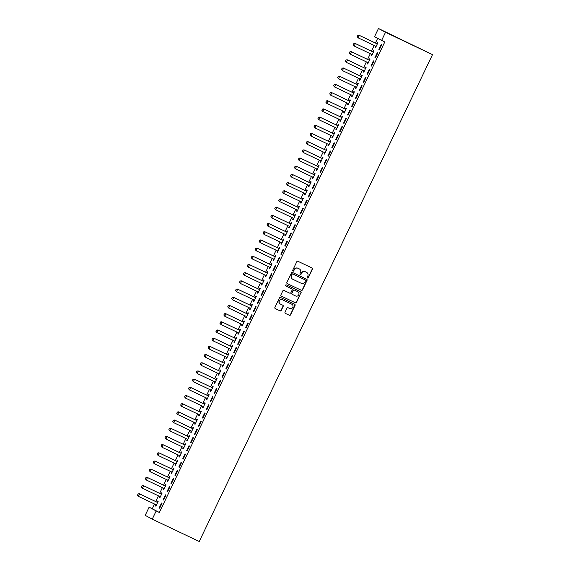 <?xml version="1.0" encoding="UTF-8"?>
<svg xmlns="http://www.w3.org/2000/svg" width="570" height="570" viewBox="0 0 570 570"><rect width="100%" height="100%" fill="white"/><g stroke="black" fill="none" stroke-linecap="round" stroke-linejoin="round"><path stroke-width="0.85" d="M307.515 278.01A0.627 0.606 118.2 0 0 308.334 277.711L312.424 269.168A0.891 0.862 118.2 0 0 312.032 267.993L297.96 261.302A0.891 0.862 118.2 0 0 296.792 261.73L292.702 270.273A0.627 0.606 118.2 0 0 292.98 271.092A0.627 0.606 118.2 0 0 293.792 270.793L294.327 269.688A2.85 2.772 118.2 0 1 298.06 268.306L299.229 268.862A2.85 2.772 118.2 0 1 300.497 272.624L299.97 273.728A0.627 0.606 118.2 0 0 300.248 274.555A0.627 0.606 118.2 0 0 301.067 274.248L301.594 273.144A2.85 2.772 118.2 0 1 305.328 271.762L306.503 272.317A2.85 2.772 118.2 0 0 306.311 272.218L306.503 272.317A2.85 2.772 118.2 0 1 307.772 276.079L307.237 277.184A0.627 0.606 118.2 0 0 307.515 278.01M307.401 277.939A0.627 0.606 118.2 0 0 308.142 277.604L312.232 269.068A0.891 0.862 118.2 0 0 311.954 267.957M292.866 271.021A0.627 0.606 118.2 0 0 293.607 270.686L294.327 269.688M300.134 274.476A0.627 0.606 118.2 0 0 300.875 274.149L301.594 273.144M285.021 312.239A0.891 0.862 118.2 0 0 285.42 313.415L289.368 315.288A0.891 0.862 118.2 0 0 290.536 314.861L295.075 305.377A0.891 0.862 118.2 0 0 294.683 304.202L280.611 297.504A0.891 0.862 118.2 0 0 279.442 297.939L274.904 307.422A0.891 0.862 118.2 0 0 275.296 308.598L280.07 310.864A0.891 0.862 118.2 0 0 281.231 310.436L283.176 306.375A0.891 0.862 118.2 0 0 282.784 305.199L280.419 304.074A2.387 2.316 118.2 0 1 279.378 300.882A2.387 2.316 118.2 0 1 282.478 299.777L291.74 304.18A2.387 2.316 118.2 0 0 291.548 304.081L291.74 304.18A2.387 2.316 118.2 0 1 292.773 307.38A2.387 2.316 118.2 0 1 289.681 308.484L288.135 307.75A0.891 0.862 118.2 0 0 286.966 308.178L285.021 312.239M159.365 512.473L384.779 41.995L374.533 36.687L378.459 28.5L432.502 54.642L199.236 541.5L152.254 519.149L156.18 510.962L159.365 512.473L149.119 507.172L156.18 510.962M381.594 40.477L385.52 32.291L432.502 54.642M301.345 290.294A0.891 0.862 118.2 0 0 302.513 289.866L307.052 280.383A0.891 0.862 118.2 0 0 306.66 279.207L292.588 272.51A0.891 0.862 118.2 0 0 291.42 272.945L286.874 282.428A0.891 0.862 118.2 0 0 287.273 283.603L301.152 290.194A0.891 0.862 118.2 0 0 302.321 289.76L306.86 280.276A0.891 0.862 118.2 0 0 306.582 279.172M281.174 296.037L295.167 302.691A0.891 0.862 118.2 0 0 296.329 302.257L300.875 292.773L296.521 302.364A0.891 0.862 118.2 0 1 295.353 302.791L281.288 296.101A0.891 0.862 118.2 0 1 280.889 294.925L282.834 290.864A0.891 0.862 118.2 0 1 284.002 290.436L289.71 293.151A0.891 0.862 118.2 0 0 290.871 292.716L292.161 290.023A0.891 0.862 118.2 0 0 291.769 288.847L285.827 286.026A0.627 0.606 118.2 0 1 285.798 286.012L285.827 286.026M301.067 292.88A0.891 0.862 118.2 0 0 300.668 291.705L286.368 284.9A0.627 0.606 118.2 0 0 285.556 285.185A0.627 0.606 118.2 0 0 285.798 286.012M163.113 499.769L163.59 500.025L165.941 495.109L165.464 494.853L163.113 499.769L163.604 500.004M159.849 496.57L159.294 497.717L159.785 497.952L162.129 493.064L161.652 492.808L161.096 493.969M159.771 497.973L159.294 497.717M170.957 483.396L171.435 483.652L173.793 478.736L173.316 478.479L170.957 483.396L171.449 483.624M167.694 480.189L167.145 481.344L167.623 481.6L169.974 476.684L169.497 476.434L168.941 477.589M178.802 467.015L179.279 467.272L181.638 462.363L181.16 462.106L178.802 467.015L179.293 467.25M175.539 463.816L174.99 464.97L175.467 465.227L177.819 460.311L177.341 460.054L176.786 461.216M186.654 450.642L187.131 450.899L189.482 445.982L189.005 445.726L186.654 450.642L187.138 450.87M183.383 447.443L182.835 448.59L183.326 448.825L185.663 443.937L185.186 443.681L184.63 444.835M183.312 448.847L182.835 448.59M194.498 434.262L194.976 434.518L197.327 429.609L196.849 429.353L194.498 434.262L194.983 434.497M191.235 431.062L190.679 432.217L191.157 432.473L193.515 427.557L193.038 427.301L192.482 428.462M202.343 417.888L202.82 418.145L205.171 413.229L204.694 412.972L202.343 417.888L202.835 418.124M199.08 414.689L198.524 415.844L199.001 416.093L201.36 411.184L200.882 410.927L200.327 412.089M210.188 401.515L210.665 401.772L213.023 396.855L212.546 396.599L210.188 401.515L210.679 401.743M206.924 398.309L206.376 399.463L206.853 399.72L209.204 394.81L208.727 394.554L208.171 395.708M218.039 385.135L218.51 385.391L220.868 380.482L220.391 380.226L218.039 385.135L218.524 385.37M214.769 381.936L214.22 383.09L214.698 383.346L217.049 378.43L216.571 378.174L216.016 379.335M226.361 369.018L228.713 364.102L228.235 363.845L225.884 368.761L226.368 368.99L225.884 368.761M222.621 365.562L222.065 366.709L222.542 366.966L224.893 362.057L224.416 361.8L223.86 362.955M233.729 352.381L234.206 352.638L236.557 347.729L236.08 347.472L233.729 352.381L234.213 352.616M230.465 349.182L229.91 350.336L230.401 350.571L232.745 345.677L232.268 345.42L231.712 346.581M230.387 350.593L229.91 350.336M241.573 336.008L242.051 336.264L244.402 331.348L243.924 331.099L241.573 336.008L242.065 336.243M238.31 332.809L237.754 333.963L238.232 334.219L240.59 329.303L240.113 329.047L239.557 330.208M249.895 319.891L252.254 314.975L251.776 314.718L249.418 319.635L249.909 319.863L249.418 319.635M246.155 316.428L245.606 317.583L246.083 317.839L248.435 312.93L247.957 312.673L247.401 313.828M257.269 303.254L257.74 303.511L260.098 298.602L259.621 298.345L257.269 303.254L257.754 303.489M253.999 300.055L253.451 301.209L253.928 301.466L256.279 296.55L255.802 296.293L255.246 297.454M265.114 286.881L265.591 287.137L267.943 282.221L267.465 281.965L265.114 286.881L265.599 287.116M261.851 283.682L261.295 284.829L261.787 285.064L264.124 280.176L263.646 279.92L263.091 281.081M261.772 285.086L261.295 284.829M272.959 270.508L273.436 270.757L275.787 265.848L275.31 265.591L272.959 270.508L273.443 270.736M269.695 267.302L269.14 268.456L269.617 268.712L271.976 263.796L271.498 263.54L270.942 264.701M280.803 254.127L281.281 254.384L283.632 249.475L283.162 249.218L280.803 254.127L281.295 254.363M277.54 250.928L276.984 252.083L277.462 252.339L279.82 247.423L279.343 247.166L278.787 248.328M288.648 237.754L289.125 238.011L291.484 233.094L291.006 232.838L288.648 237.754L289.14 237.982M285.385 234.555L284.836 235.702L285.321 235.937L287.665 231.049L287.187 230.793L286.632 231.947M285.314 235.959L284.836 235.702M296.977 221.63L299.328 216.721L298.851 216.465L296.5 221.374L296.984 221.609L296.5 221.374M293.229 218.175L292.681 219.329L293.158 219.585L295.509 214.669L295.032 214.413L294.476 215.574M304.344 205.001L304.822 205.257L307.173 200.341L306.696 200.084L304.344 205.001L304.829 205.236M301.081 201.801L300.525 202.948L301.003 203.205L303.354 198.296L302.877 198.039L302.328 199.201M312.189 188.627L312.666 188.884L315.018 183.968L314.54 183.711L312.189 188.627L312.681 188.855M308.926 185.421L308.37 186.575L308.847 186.832L311.206 181.916L310.728 181.666L310.173 182.82M320.511 172.503L322.862 167.594L322.392 167.338L320.034 172.247L320.525 172.482L320.034 172.247M316.77 169.048L316.215 170.202L316.692 170.459L319.05 165.542L318.573 165.286L318.017 166.447M327.878 155.874L328.356 156.13L330.714 151.214L330.237 150.957L327.878 155.874L328.37 156.102M324.615 152.674L324.066 153.822L324.544 154.078L326.895 149.169L326.418 148.912L325.862 150.067M335.73 139.493L336.207 139.75L338.559 134.841L338.081 134.584L335.73 139.493L336.214 139.728M332.46 136.294L331.911 137.448L332.395 137.684L334.74 132.789L334.262 132.532L333.707 133.694M332.388 137.705L331.911 137.448M344.052 123.377L346.403 118.46L345.926 118.204L343.575 123.12L344.059 123.355L343.575 123.12M340.311 119.921L339.756 121.075L340.233 121.325L342.584 116.415L342.107 116.159L341.558 117.32M351.419 106.747L351.897 107.003L354.248 102.087L353.77 101.831L351.419 106.747L351.911 106.975M348.156 103.54L347.6 104.695L348.078 104.951L350.436 100.042L349.959 99.786L349.403 100.94M359.264 90.366L359.741 90.623L362.093 85.714L361.622 85.457L359.264 90.366L359.756 90.602M356.001 87.167L355.445 88.322L355.937 88.55L358.281 83.662L357.803 83.405L357.248 84.567M355.922 88.578L355.445 88.322M367.108 73.993L367.586 74.25L369.944 69.333L369.467 69.077L367.108 73.993L367.6 74.221M363.845 70.794L363.297 71.941L363.774 72.198L366.125 67.288L365.648 67.032L365.092 68.186M375.438 57.869L377.789 52.96L377.311 52.704L374.96 57.613L375.445 57.848L374.96 57.613M371.69 54.414L371.141 55.568L371.619 55.824L373.97 50.908L373.493 50.652L372.937 51.813M377.646 38.361L375.409 43.028M374.226 45.5L371.49 51.215M370.301 53.687L367.565 59.401M366.382 61.874L363.639 67.588M362.456 70.06L359.72 75.774M358.537 78.247L355.794 83.961M354.611 86.441L351.875 92.155M350.685 94.627L347.949 100.341M346.767 102.814L344.024 108.528M342.841 111L340.105 116.715M338.922 119.187L336.179 124.901M334.996 127.381L332.26 133.095M331.07 135.567L328.334 141.282M327.152 143.754L324.408 149.468M323.226 151.941L320.49 157.655M319.3 160.127L316.564 165.841M315.381 168.321L312.645 174.035M311.455 176.508L308.719 182.222M307.536 184.694L304.793 190.409M303.611 192.881L300.875 198.595M299.685 201.067L296.949 206.782M295.766 209.261L293.03 214.976M291.84 217.448L289.104 223.162M287.921 225.635L285.178 231.349M283.995 233.821L281.259 239.535M280.07 242.008L277.334 247.722M276.151 250.202L273.415 255.916M272.225 258.388L269.489 264.102M268.306 266.575L265.563 272.289M264.38 274.761L261.644 280.476M260.454 282.948L257.718 288.662M256.536 291.135L253.8 296.856M252.61 299.328L249.874 305.043M248.691 307.515L245.948 313.229M244.765 315.702L242.029 321.416M240.839 323.888L238.103 329.603M236.921 332.075L234.185 337.796M232.995 340.269L230.259 345.983M229.076 348.455L226.333 354.17M225.15 356.642L222.414 362.356M221.224 364.828L218.488 370.543M217.305 373.015L214.569 378.729M213.38 381.209L210.643 386.923M209.461 389.396L206.718 395.11M205.535 397.582L202.799 403.296M201.609 405.769L198.873 411.483M197.69 413.955L194.954 419.67M193.764 422.149L191.028 427.863M189.846 430.336L187.103 436.05M185.92 438.522L183.184 444.237M181.994 446.709L179.258 452.423M178.075 454.896L175.339 460.61M174.149 463.089L171.413 468.804M170.231 471.276L167.487 476.99M166.305 479.463L163.569 485.177M162.379 487.649L159.643 493.364M158.46 495.836L155.724 501.55M154.534 504.03L152.304 508.689M375.616 46.227L375.067 47.381L375.537 47.638L377.896 42.721L377.418 42.465L376.863 43.626M378.879 49.426L379.356 49.683L381.715 44.774L381.237 44.517L378.879 49.426L379.371 49.661M367.771 62.6L367.215 63.755L367.693 64.011L370.051 59.102L369.574 58.845L369.018 60M371.034 65.806L371.512 66.063L373.863 61.147L373.386 60.89L371.034 65.806L371.526 66.035M359.927 78.981L359.371 80.135L359.862 80.363L362.199 75.475L361.722 75.219L361.173 76.38M359.848 80.384L359.371 80.135M363.19 82.18L363.667 82.436L366.018 77.52L365.541 77.271L363.19 82.18L363.674 82.415M352.075 95.354L351.526 96.508L352.011 96.743L354.355 91.848L353.877 91.592L353.322 92.753M352.004 96.765L351.526 96.508M355.345 98.553L355.822 98.81L358.174 93.9L357.696 93.644L355.345 98.553L355.83 98.788M344.23 111.734L343.682 112.881L344.159 113.138L346.51 108.229L346.033 107.972L345.477 109.127M347.971 115.19L350.329 110.274L349.852 110.017L347.493 114.933L347.985 115.161L347.493 114.933M336.386 128.108L335.83 129.262L336.307 129.518L338.666 124.602L338.188 124.346L337.632 125.507M339.649 131.307L340.126 131.563L342.477 126.654L342.007 126.398L339.649 131.307L340.14 131.542M328.541 144.481L327.985 145.635L328.477 145.87L330.821 140.982L330.344 140.726L329.788 141.88M328.463 145.892L327.985 145.635M331.804 147.687L332.281 147.944L334.633 143.027L334.155 142.771L331.804 147.687L332.296 147.915M320.696 160.861L320.141 162.008L320.618 162.265L322.969 157.356L322.492 157.099L321.943 158.261M324.437 164.317L326.788 159.4L326.311 159.144L323.959 164.06L324.444 164.295L323.959 164.06M312.844 177.234L312.296 178.389L312.773 178.645L315.125 173.729L314.647 173.472L314.091 174.634M316.115 180.434L316.592 180.69L318.943 175.781L318.466 175.524L316.115 180.434L316.599 180.669M305 193.615L304.451 194.762L304.929 195.018L307.28 190.109L306.803 189.853L306.247 191.007M308.263 196.814L308.74 197.07L311.099 192.154L310.621 191.898L308.263 196.814L308.755 197.042M297.155 209.988L296.599 211.142L297.077 211.399L299.435 206.483L298.958 206.226L298.402 207.387M300.418 213.187L300.896 213.444L303.247 208.535L302.777 208.278L300.418 213.187L300.91 213.422M289.311 226.361L288.755 227.516L289.232 227.772L291.591 222.856L291.113 222.606L290.558 223.761M292.574 229.567L293.051 229.817L295.403 224.908L294.925 224.651L292.574 229.567L293.065 229.796M281.466 242.742L280.91 243.889L281.402 244.124L283.739 239.236L283.262 238.98L282.706 240.141M281.388 244.145L280.91 243.889M284.729 245.941L285.207 246.197L287.558 241.281L287.081 241.024L284.729 245.941L285.214 246.176M273.614 259.115L273.066 260.269L273.543 260.526L275.894 255.609L275.417 255.353L274.861 256.514M277.362 262.57L279.713 257.661L279.236 257.405L276.885 262.314L277.369 262.549L276.885 262.314M265.77 275.488L265.221 276.642L265.698 276.899L268.05 271.99L267.572 271.733L267.017 272.887M269.033 278.694L269.51 278.951L271.869 274.035L271.391 273.778L269.033 278.694L269.524 278.922M257.925 291.868L257.369 293.023L257.861 293.251L260.205 288.363L259.728 288.107L259.172 289.268M257.847 293.279L257.369 293.023M261.188 295.068L261.666 295.324L264.017 290.415L263.54 290.159L261.188 295.068L261.68 295.303M250.08 308.242L249.525 309.396L250.002 309.653L252.36 304.736L251.883 304.48L251.327 305.641M253.821 311.697L256.172 306.788L255.695 306.532L253.344 311.441L253.828 311.676L253.344 311.441M242.236 324.622L241.68 325.769L242.157 326.026L244.509 321.117L244.031 320.86L243.476 322.022M245.499 327.821L245.976 328.078L248.328 323.161L247.85 322.905L245.499 327.821L245.984 328.049M234.384 340.995L233.835 342.15L234.32 342.378L236.664 337.49L236.187 337.233L235.631 338.395M234.313 342.406L233.835 342.15M237.654 344.195L238.125 344.451L240.483 339.542L240.006 339.285L237.654 344.195L238.139 344.43M226.539 357.369L225.991 358.523L226.468 358.779L228.819 353.87L228.342 353.614L227.786 354.768M229.803 360.575L230.28 360.831L232.638 355.915L232.161 355.659L229.803 360.575L230.294 360.803M218.695 373.749L218.139 374.903L218.616 375.153L220.975 370.243L220.497 369.987L219.942 371.148M222.435 377.205L224.787 372.288L224.309 372.039L221.958 376.948L222.45 377.183L221.958 376.948M210.85 390.122L210.294 391.276L210.772 391.533L213.13 386.617L212.653 386.36L212.097 387.522M214.113 393.321L214.591 393.578L216.942 388.669L216.465 388.412L214.113 393.321L214.598 393.557M203.006 406.503L202.45 407.65L202.927 407.906L205.278 402.997L204.801 402.741L204.245 403.895M206.269 409.702L206.746 409.958L209.097 405.042L208.62 404.786L206.269 409.702L206.753 409.93M195.154 422.876L194.605 424.03L195.083 424.287L197.434 419.37L196.956 419.114L196.401 420.275M198.894 426.332L201.253 421.422L200.775 421.166L198.424 426.075L198.909 426.31L198.424 426.075M187.309 439.249L186.761 440.403L187.245 440.639L189.589 435.751L189.112 435.494L188.556 436.649M187.238 440.66L186.761 440.403M190.572 442.455L191.05 442.712L193.408 437.796L192.931 437.539L190.572 442.455L191.064 442.683M179.465 455.63L178.909 456.777L179.386 457.033L181.745 452.124L181.267 451.868L180.711 453.029M182.728 458.829L183.205 459.085L185.556 454.169L185.079 453.912L182.728 458.829L183.219 459.064M171.62 472.003L171.064 473.157L171.541 473.414L173.9 468.497L173.423 468.241L172.867 469.402M174.883 475.202L175.361 475.458L177.712 470.549L177.234 470.293L174.883 475.202L175.368 475.437M163.768 488.383L163.22 489.53L163.711 489.765L166.048 484.878L165.571 484.621L165.015 485.775M163.697 489.787L163.22 489.53M167.038 491.582L167.516 491.839L169.867 486.923L169.39 486.666L167.038 491.582L167.523 491.81M155.924 504.756L155.375 505.911L155.852 506.167L158.203 501.251L157.726 500.994L157.17 502.156M159.187 507.955L159.664 508.212L162.023 503.303L161.545 503.046L159.187 507.955L159.678 508.191M152.254 519.149L145.193 515.358L149.119 507.172M385.52 32.291L378.459 28.5M375.067 47.381L375.552 47.609M371.141 55.568L371.626 55.803M367.215 63.755L367.707 63.99M363.297 71.941L363.781 72.176M347.6 104.695L348.092 104.93M343.682 112.881L344.166 113.117M339.756 121.075L340.247 121.303M335.83 129.262L336.321 129.49M324.066 153.822L324.551 154.057M320.141 162.008L320.632 162.243M316.215 170.202L316.706 170.43M312.296 178.389L312.78 178.617M308.37 186.575L308.862 186.81M304.451 194.762L304.936 194.997M300.525 202.948L301.017 203.184M296.599 211.142L297.091 211.37M292.681 219.329L293.165 219.557M288.755 227.516L289.246 227.751M276.984 252.083L277.476 252.311M273.066 260.269L273.55 260.497M269.14 268.456L269.631 268.691M265.221 276.642L265.706 276.877M253.451 301.209L253.935 301.437M249.525 309.396L250.016 309.631M245.606 317.583L246.09 317.818M241.68 325.769L242.172 326.004M237.754 333.963L238.246 334.191M225.991 358.523L226.475 358.758M222.065 366.709L222.557 366.945M218.139 374.903L218.631 375.131M214.22 383.09L214.705 383.318M210.294 391.276L210.786 391.512M206.376 399.463L206.86 399.698M202.45 407.65L202.941 407.885M198.524 415.844L199.016 416.072M194.605 424.03L195.09 424.258M190.679 432.217L191.171 432.452M178.909 456.777L179.4 457.012M174.99 464.97L175.475 465.198M171.064 473.157L171.556 473.385M167.145 481.344L167.63 481.579M155.375 505.911L155.859 506.139M301.402 273.044A2.85 2.772 118.2 0 1 305.135 271.662L306.311 272.218M294.134 269.582A2.85 2.772 118.2 0 1 297.868 268.199L299.043 268.762M287.159 283.539L301.152 290.194M305.534 280.746A0.627 0.606 118.2 0 0 305.256 279.92L292.909 274.049A0.627 0.606 118.2 0 0 292.089 274.348L291.534 275.517A2.85 2.772 118.2 0 0 292.802 279.279L301.245 283.29A2.85 2.772 118.2 0 0 304.978 281.908L305.534 280.746M292.588 279.165A2.85 2.772 118.2 0 1 291.341 275.41L291.904 274.248A0.627 0.606 118.2 0 1 292.716 273.942L305.064 279.82M291.648 288.783A0.891 0.862 118.2 0 0 291.576 288.748L285.734 285.969M295.631 295.965A2.387 2.316 118.2 0 0 298.723 294.861A2.387 2.316 118.2 0 0 297.69 291.669A2.387 2.316 118.2 0 0 297.497 291.562L294.426 290.116A0.891 0.862 118.2 0 0 293.258 290.543L291.968 293.237A0.891 0.862 118.2 0 0 292.367 294.412L295.631 295.965M292.289 294.377L292.175 294.312A0.891 0.862 118.2 0 1 291.776 293.137L293.065 290.443A0.891 0.862 118.2 0 1 294.234 290.009L297.497 291.562M300.875 292.773A0.891 0.862 118.2 0 0 300.597 291.669M280.226 303.974A2.387 2.316 118.2 0 1 279.186 300.775A2.387 2.316 118.2 0 1 282.285 299.67L291.548 304.081M275.182 308.534L279.877 310.764A0.891 0.862 118.2 0 0 281.038 310.329L282.984 306.275A0.891 0.862 118.2 0 0 282.706 305.164M285.306 313.35L289.175 315.189A0.891 0.862 118.2 0 0 290.344 314.754L294.889 305.271A0.891 0.862 118.2 0 0 294.605 304.166M377.426 43.698L376.742 43.612A0.905 0.884 -61.8 0 1 376.485 43.534L358.965 35.197L359.307 35.383L358.131 37.841L375.651 46.177A0.905 0.884 -61.8 0 1 375.872 46.327L376.072 46.519M375.459 46.085A0.905 0.884 -61.8 0 1 375.53 46.142L376.029 46.619M357.248 36.658L358.131 37.841L357.19 36.63L357.832 35.425L357.19 36.63M377.361 43.833L377.084 43.797A0.905 0.884 -61.8 0 1 376.827 43.719L359.307 35.383L357.832 35.425M357.775 35.397L358.965 35.197M373.507 51.884L372.816 51.799A0.905 0.884 -61.8 0 1 372.559 51.72L355.039 43.384L355.381 43.569L354.205 46.027L371.726 54.364A0.905 0.884 -61.8 0 1 371.946 54.513L372.153 54.713M371.533 54.271A0.905 0.884 -61.8 0 1 371.604 54.328L372.103 54.806M353.322 44.845L354.205 46.027L353.265 44.816L353.856 43.584L353.265 44.816M373.443 52.02L373.165 51.984A0.905 0.884 -61.8 0 1 372.901 51.906L355.381 43.569L353.913 43.619M353.856 43.584L355.039 43.384M369.581 60.071L368.897 59.985A0.905 0.884 -61.8 0 1 368.633 59.907L351.12 51.578L351.462 51.763L350.286 54.214L367.8 62.55A0.905 0.884 -61.8 0 1 368.028 62.707L368.227 62.9M367.614 62.458A0.905 0.884 -61.8 0 1 367.678 62.522L368.184 62.992M349.396 53.031L350.286 54.214L349.339 53.003L349.987 51.806L349.339 53.003M369.517 60.206L369.239 60.171A0.905 0.884 -61.8 0 1 368.982 60.092L351.462 51.763L349.987 51.806M349.93 51.777L351.12 51.578M365.655 68.265L364.971 68.172A0.905 0.884 -61.8 0 1 364.714 68.101L347.194 59.764L347.536 59.95L346.361 62.401L363.881 70.737A0.905 0.884 -61.8 0 1 364.102 70.894L364.308 71.086M363.689 70.651A0.905 0.884 -61.8 0 1 363.76 70.709L364.259 71.186M345.477 61.218L346.361 62.401L345.42 61.189L346.061 59.993L345.42 61.189M365.598 68.393L365.313 68.357A0.905 0.884 -61.8 0 1 365.057 68.279L347.536 59.95L346.061 59.993M346.004 59.964L347.194 59.764M361.736 76.451L361.052 76.359A0.905 0.884 -61.8 0 1 360.789 76.287L343.268 67.951L343.617 68.136L342.435 70.594L359.955 78.924A0.905 0.884 -61.8 0 1 360.176 79.08L360.382 79.273M359.763 78.838A0.905 0.884 -61.8 0 1 359.834 78.895L360.333 79.373M341.551 69.412L342.435 70.594L341.494 69.376L342.142 68.179L341.494 69.376M361.672 76.58L361.394 76.544A0.905 0.884 -61.8 0 1 361.131 76.473L343.617 68.136L342.142 68.179M342.086 68.151L343.268 67.951M357.81 84.638L357.126 84.552A0.905 0.884 -61.8 0 1 356.87 84.474L339.349 76.138L339.692 76.323L338.516 78.781L356.036 87.117A0.905 0.884 -61.8 0 1 356.257 87.267L356.457 87.459M355.844 87.025A0.905 0.884 -61.8 0 1 355.915 87.082L356.414 87.559M337.632 77.598L338.516 78.781L337.575 77.563L338.217 76.366L337.575 77.563M357.746 84.773L357.468 84.738A0.905 0.884 -61.8 0 1 357.212 84.659L339.692 76.323L338.217 76.366M338.16 76.337L339.349 76.138M353.892 92.825L353.201 92.739A0.905 0.884 -61.8 0 1 352.944 92.661L335.424 84.324L335.766 84.51L334.59 86.968L352.11 95.304A0.905 0.884 -61.8 0 1 352.331 95.454L352.538 95.646M351.918 95.211A0.905 0.884 -61.8 0 1 351.989 95.268L352.488 95.746M333.707 85.785L334.59 86.968L333.649 85.757L334.241 84.524L333.649 85.757M353.828 92.96L353.55 92.924A0.905 0.884 -61.8 0 1 353.286 92.846L335.766 84.51L334.298 84.56M334.241 84.524L335.424 84.324M349.966 101.011L349.282 100.926A0.905 0.884 -61.8 0 1 349.018 100.847L331.505 92.518L331.847 92.703L330.671 95.154L348.185 103.491A0.905 0.884 -61.8 0 1 348.413 103.647L348.612 103.84M347.999 103.398A0.905 0.884 -61.8 0 1 348.063 103.462L348.569 103.932M329.781 93.972L330.671 95.154L329.724 93.943L330.315 92.711L329.724 93.943M349.902 101.147L349.624 101.111A0.905 0.884 -61.8 0 1 349.367 101.033L331.847 92.703L330.372 92.746M330.315 92.711L331.505 92.518M346.04 109.205L345.356 109.112A0.905 0.884 -61.8 0 1 345.099 109.041L327.579 100.705L327.921 100.89L326.745 103.341L344.266 111.677A0.905 0.884 -61.8 0 1 344.487 111.834L344.693 112.026M344.073 111.592A0.905 0.884 -61.8 0 1 344.145 111.649L344.643 112.126M325.862 102.158L326.745 103.341L325.805 102.13L326.446 100.933L325.805 102.13M345.983 109.333L345.698 109.298A0.905 0.884 -61.8 0 1 345.441 109.219L327.921 100.89L326.446 100.933M326.389 100.904L327.579 100.705M342.121 117.391L341.437 117.299A0.905 0.884 -61.8 0 1 341.173 117.228L323.653 108.891L324.002 109.077L322.82 111.535L340.34 119.864A0.905 0.884 -61.8 0 1 340.561 120.021L340.767 120.213M340.147 119.778A0.905 0.884 -61.8 0 1 340.219 119.835L340.718 120.313M321.936 110.352L322.82 111.535L321.879 110.316L322.527 109.119L321.879 110.316M342.057 117.52L341.779 117.484A0.905 0.884 -61.8 0 1 341.516 117.413L324.002 109.077L322.527 109.119M322.47 109.091L323.653 108.891M338.195 125.578L337.511 125.493A0.905 0.884 -61.8 0 1 337.255 125.414L319.734 117.078L320.076 117.263L318.901 119.721L336.421 128.058A0.905 0.884 -61.8 0 1 336.642 128.207L336.841 128.4M336.229 127.965A0.905 0.884 -61.8 0 1 336.3 128.022L336.799 128.499M318.017 118.539L318.901 119.721L317.96 118.503L318.602 117.306L317.96 118.503M338.131 125.713L337.853 125.678A0.905 0.884 -61.8 0 1 337.597 125.6L320.076 117.263L318.602 117.306M318.544 117.278L319.734 117.078M334.277 133.765L333.585 133.679A0.905 0.884 -61.8 0 1 333.329 133.601L315.809 125.265L316.151 125.45L314.975 127.908L332.495 136.244A0.905 0.884 -61.8 0 1 332.716 136.394L332.923 136.586M332.303 136.152A0.905 0.884 -61.8 0 1 332.374 136.209L332.873 136.686M314.091 126.725L314.975 127.908L314.034 126.697L314.626 125.464L314.034 126.697M334.212 133.9L333.935 133.864A0.905 0.884 -61.8 0 1 333.671 133.786L316.151 125.45L314.683 125.5M314.626 125.464L315.809 125.265M330.351 141.951L329.667 141.866A0.905 0.884 -61.8 0 1 329.403 141.787L311.89 133.458L312.232 133.637L311.056 136.095L328.569 144.431A0.905 0.884 -61.8 0 1 328.797 144.581L328.997 144.78M328.384 144.338A0.905 0.884 -61.8 0 1 328.448 144.402L328.954 144.873M310.166 134.912L311.056 136.095L310.108 134.883L310.7 133.651L310.108 134.883M330.286 142.087L330.009 142.051A0.905 0.884 -61.8 0 1 329.752 141.973L312.232 133.637L310.757 133.686M310.7 133.651L311.89 133.458M326.425 150.145L325.741 150.053A0.905 0.884 -61.8 0 1 325.484 149.981L307.964 141.645L308.306 141.83L307.13 144.281L324.651 152.618A0.905 0.884 -61.8 0 1 324.871 152.774L325.078 152.967M324.458 152.525A0.905 0.884 -61.8 0 1 324.53 152.589L325.028 153.066M306.247 143.099L307.13 144.281L306.19 143.07L306.831 141.873L306.19 143.07M326.368 150.273L326.083 150.238A0.905 0.884 -61.8 0 1 325.826 150.159L308.306 141.83L306.831 141.873M306.774 141.845L307.964 141.645M322.506 158.332L321.822 158.239A0.905 0.884 -61.8 0 1 321.558 158.168L304.038 149.832L304.387 150.017L303.204 152.475L320.725 160.804A0.905 0.884 -61.8 0 1 320.946 160.961L321.152 161.153M320.532 160.719A0.905 0.884 -61.8 0 1 320.604 160.776L321.102 161.253M302.321 151.292L303.204 152.475L302.264 151.257L302.912 150.06L302.264 151.257M322.442 158.46L322.164 158.424A0.905 0.884 -61.8 0 1 321.9 158.353L304.387 150.017L302.912 150.06M302.855 150.031L304.038 149.832M318.58 166.518L317.896 166.433A0.905 0.884 -61.8 0 1 317.64 166.355L300.119 158.018L300.461 158.203L299.286 160.662L316.806 168.998A0.905 0.884 -61.8 0 1 317.027 169.148L317.226 169.34M316.614 168.905A0.905 0.884 -61.8 0 1 316.685 168.962L317.184 169.44M298.402 159.479L299.286 160.662L298.345 159.443L298.986 158.246L298.345 159.443M318.516 166.654L318.238 166.618A0.905 0.884 -61.8 0 1 317.982 166.54L300.461 158.203L298.986 158.246M298.929 158.218L300.119 158.018M314.661 174.705L313.97 174.62A0.905 0.884 -61.8 0 1 313.714 174.541L296.193 166.205L296.535 166.39L295.36 168.848L312.88 177.185A0.905 0.884 -61.8 0 1 313.101 177.334L313.308 177.526M312.688 177.092A0.905 0.884 -61.8 0 1 312.759 177.149L313.258 177.626M294.476 167.666L295.36 168.848L294.419 167.637L295.011 166.404L294.419 167.637M314.597 174.84L314.319 174.805A0.905 0.884 -61.8 0 1 314.056 174.726L296.535 166.39L295.068 166.44M295.011 166.404L296.193 166.205M310.736 182.892L310.052 182.806A0.905 0.884 -61.8 0 1 309.788 182.728L292.267 174.399L292.617 174.577L291.441 177.035L308.954 185.371A0.905 0.884 -61.8 0 1 309.182 185.521L309.382 185.72M308.769 185.279A0.905 0.884 -61.8 0 1 308.833 185.343L309.339 185.813M290.55 175.852L291.441 177.035L290.493 175.824L291.085 174.591L290.493 175.824M310.671 183.027L310.394 182.991A0.905 0.884 -61.8 0 1 310.137 182.913L292.617 174.577L291.142 174.627M291.085 174.591L292.267 174.399M306.81 191.085L306.126 190.993A0.905 0.884 -61.8 0 1 305.869 190.921L288.349 182.585L288.691 182.77L287.515 185.221L305.036 193.558A0.905 0.884 -61.8 0 1 305.256 193.715L305.463 193.907M304.843 193.465A0.905 0.884 -61.8 0 1 304.914 193.529L305.413 194.007M286.632 184.039L287.515 185.221L286.575 184.01L287.216 182.813L286.575 184.01M306.753 191.214L306.468 191.178A0.905 0.884 -61.8 0 1 306.211 191.1L288.691 182.77L287.216 182.813M287.159 182.785L288.349 182.585M302.891 199.272L302.207 199.179A0.905 0.884 -61.8 0 1 301.943 199.108L284.423 190.772L284.772 190.957L283.589 193.415L301.11 201.744A0.905 0.884 -61.8 0 1 301.331 201.901L301.537 202.094M300.917 201.659A0.905 0.884 -61.8 0 1 300.988 201.716L301.487 202.193M282.706 192.233L283.589 193.415L282.649 192.197L283.297 191L282.649 192.197M302.827 199.4L302.549 199.365A0.905 0.884 -61.8 0 1 302.285 199.293L284.772 190.957L283.297 191M283.24 190.971L284.423 190.772M298.965 207.459L298.281 207.373A0.905 0.884 -61.8 0 1 298.017 207.295L280.504 198.959L280.846 199.144L279.671 201.602L297.191 209.938A0.905 0.884 -61.8 0 1 297.412 210.088L297.611 210.28M296.998 209.845A0.905 0.884 -61.8 0 1 297.07 209.903L297.568 210.38M278.787 200.419L279.671 201.602L278.73 200.384L279.371 199.186L278.73 200.384M298.901 207.594L298.623 207.551A0.905 0.884 -61.8 0 1 298.367 207.48L280.846 199.144L279.371 199.186M279.314 199.158L280.504 198.959M295.046 215.645L294.355 215.56A0.905 0.884 -61.8 0 1 294.099 215.481L276.578 207.145L276.92 207.33L275.745 209.788L293.265 218.125A0.905 0.884 -61.8 0 1 293.486 218.274L293.692 218.467M293.073 218.032A0.905 0.884 -61.8 0 1 293.144 218.089L293.643 218.566M274.861 208.606L275.745 209.788L274.804 208.577L275.395 207.345L274.804 208.577M294.982 215.781L294.704 215.745A0.905 0.884 -61.8 0 1 294.441 215.667L276.92 207.33L275.453 207.38M275.395 207.345L276.578 207.145M291.12 223.832L290.436 223.746A0.905 0.884 -61.8 0 1 290.173 223.668L272.652 215.339L273.002 215.517L271.826 217.975L289.339 226.311A0.905 0.884 -61.8 0 1 289.567 226.461L289.767 226.661M289.154 226.219A0.905 0.884 -61.8 0 1 289.218 226.283L289.724 226.753M270.935 216.792L271.826 217.975L270.878 216.764L271.47 215.531L270.878 216.764M291.056 223.967L290.778 223.932A0.905 0.884 -61.8 0 1 290.522 223.853L273.002 215.517L271.527 215.567M271.47 215.531L272.652 215.339M287.195 232.026L286.511 231.933A0.905 0.884 -61.8 0 1 286.254 231.855L268.734 223.526L269.076 223.711L267.9 226.162L285.42 234.498A0.905 0.884 -61.8 0 1 285.641 234.655L285.848 234.847M285.228 234.405A0.905 0.884 -61.8 0 1 285.299 234.469L285.798 234.947M267.017 224.979L267.9 226.162L266.959 224.951L267.544 223.725L266.959 224.951M287.137 232.154L286.853 232.118A0.905 0.884 -61.8 0 1 286.596 232.04L269.076 223.711L267.601 223.754M267.544 223.725L268.734 223.526M283.276 240.212L282.592 240.12A0.905 0.884 -61.8 0 1 282.328 240.048L264.808 231.712L265.15 231.897L263.974 234.356L281.495 242.685A0.905 0.884 -61.8 0 1 281.715 242.841L281.922 243.034M281.302 242.599A0.905 0.884 -61.8 0 1 281.373 242.656L281.872 243.134M263.091 233.166L263.974 234.356L263.034 233.137L263.682 231.94L263.034 233.137M283.212 240.34L282.934 240.305A0.905 0.884 -61.8 0 1 282.67 240.234L265.15 231.897L263.682 231.94M263.625 231.912L264.808 231.712M279.35 248.399L278.666 248.313A0.905 0.884 -61.8 0 1 278.402 248.235L260.889 239.899L261.231 240.084L260.055 242.542L277.576 250.878A0.905 0.884 -61.8 0 1 277.797 251.028L277.996 251.22M277.383 250.786A0.905 0.884 -61.8 0 1 277.455 250.843L277.953 251.32M259.172 241.359L260.055 242.542L259.115 241.324L259.756 240.127L259.115 241.324M279.286 248.527L279.008 248.492A0.905 0.884 -61.8 0 1 278.751 248.42L261.231 240.084L259.756 240.127M259.699 240.098L260.889 239.899M275.431 256.586L274.74 256.5A0.905 0.884 -61.8 0 1 274.483 256.422L256.963 248.085L257.305 248.271L256.13 250.729L273.65 259.065A0.905 0.884 -61.8 0 1 273.871 259.215L274.077 259.407M273.458 258.972A0.905 0.884 -61.8 0 1 273.529 259.029L274.028 259.507M255.246 249.546L256.13 250.729L255.189 249.518L255.837 248.313L255.189 249.518M275.367 256.721L275.089 256.685A0.905 0.884 -61.8 0 1 274.826 256.607L257.305 248.271L255.837 248.313M255.78 248.285L256.963 248.085M271.505 264.772L270.821 264.687A0.905 0.884 -61.8 0 1 270.558 264.608L253.037 256.279L253.386 256.457L252.211 258.915L269.724 267.252A0.905 0.884 -61.8 0 1 269.952 267.401L270.151 267.601M269.539 267.159A0.905 0.884 -61.8 0 1 269.603 267.223L270.109 267.693M251.32 257.733L252.211 258.915L251.263 257.704L251.855 256.471L251.263 257.704M271.441 264.908L271.163 264.872A0.905 0.884 -61.8 0 1 270.9 264.793L253.386 256.457L251.912 256.507M251.855 256.471L253.037 256.279M267.579 272.966L266.895 272.873A0.905 0.884 -61.8 0 1 266.639 272.795L249.119 264.466L249.461 264.651L248.285 267.102L265.805 275.438A0.905 0.884 -61.8 0 1 266.026 275.595L266.233 275.787M265.613 275.346A0.905 0.884 -61.8 0 1 265.684 275.41L266.183 275.887M247.401 265.919L248.285 267.102L247.344 265.891L247.929 264.665L247.344 265.891M267.515 273.094L267.237 273.059A0.905 0.884 -61.8 0 1 266.981 272.98L249.461 264.651L247.986 264.694M247.929 264.665L249.119 264.466M263.661 281.153L262.977 281.06A0.905 0.884 -61.8 0 1 262.713 280.989L245.193 272.652L245.535 272.838L244.359 275.296L261.879 283.625A0.905 0.884 -61.8 0 1 262.1 283.782L262.307 283.974M261.687 283.539A0.905 0.884 -61.8 0 1 261.758 283.596L262.257 284.074M243.476 274.106L244.359 275.296L243.418 274.077L244.01 272.852L243.418 274.077M263.596 281.281L263.319 281.245A0.905 0.884 -61.8 0 1 263.055 281.174L245.535 272.838L244.067 272.88M244.01 272.852L245.193 272.652M259.735 289.339L259.051 289.254A0.905 0.884 -61.8 0 1 258.787 289.175L241.274 280.839L241.616 281.024L240.44 283.482L257.961 291.812A0.905 0.884 -61.8 0 1 258.182 291.968L258.381 292.161M257.768 291.726A0.905 0.884 -61.8 0 1 257.839 291.783L258.338 292.26M239.557 282.3L240.44 283.482L239.5 282.264L240.141 281.067L239.5 282.264M259.671 289.467L259.393 289.432A0.905 0.884 -61.8 0 1 259.136 289.361L241.616 281.024L240.141 281.067M240.084 281.038L241.274 280.839M255.816 297.526L255.125 297.44A0.905 0.884 -61.8 0 1 254.868 297.362L237.348 289.026L237.69 289.211L236.514 291.669L254.035 300.005A0.905 0.884 -61.8 0 1 254.256 300.155L254.462 300.347M253.842 299.913A0.905 0.884 -61.8 0 1 253.914 299.97L254.412 300.447M235.631 290.486L236.514 291.669L235.574 290.458L236.165 289.225L235.574 290.458M255.752 297.661L255.474 297.626A0.905 0.884 -61.8 0 1 255.21 297.547L237.69 289.211L236.222 289.254M236.165 289.225L237.348 289.026M251.89 305.712L251.206 305.627A0.905 0.884 -61.8 0 1 250.942 305.548L233.422 297.212L233.771 297.397L232.596 299.856L250.109 308.192A0.905 0.884 -61.8 0 1 250.337 308.341L250.536 308.541M249.924 308.099A0.905 0.884 -61.8 0 1 249.988 308.163L250.494 308.634M231.705 298.673L232.596 299.856L231.648 298.644L232.239 297.412L231.648 298.644M251.826 305.848L251.548 305.812A0.905 0.884 -61.8 0 1 251.285 305.734L233.771 297.397L232.296 297.447M232.239 297.412L233.422 297.212M247.964 313.906L247.28 313.814A0.905 0.884 -61.8 0 1 247.024 313.735L229.503 305.406L229.845 305.591L228.67 308.042L246.19 316.379A0.905 0.884 -61.8 0 1 246.411 316.535L246.618 316.728M245.998 316.286A0.905 0.884 -61.8 0 1 246.069 316.35L246.568 316.82M227.786 306.86L228.67 308.042L227.729 306.831L228.37 305.634L227.729 306.831M247.9 314.034L247.622 313.999A0.905 0.884 -61.8 0 1 247.366 313.92L229.845 305.591L228.37 305.634M228.314 305.606L229.503 305.406M244.046 322.093L243.362 322A0.905 0.884 -61.8 0 1 243.098 321.929L225.578 313.593L225.919 313.778L224.744 316.236L242.264 324.565A0.905 0.884 -61.8 0 1 242.485 324.722L242.692 324.914M242.072 324.48A0.905 0.884 -61.8 0 1 242.143 324.537L242.642 325.014M223.86 315.046L224.744 316.236L223.803 315.018L224.452 313.821L223.803 315.018M243.981 322.221L243.704 322.185A0.905 0.884 -61.8 0 1 243.44 322.107L225.919 313.778L224.452 313.821M224.395 313.792L225.578 313.593M240.12 330.279L239.436 330.194A0.905 0.884 -61.8 0 1 239.172 330.115L221.659 321.779L222.001 321.964L220.825 324.423L238.338 332.752A0.905 0.884 -61.8 0 1 238.566 332.909L238.766 333.101M238.153 332.666A0.905 0.884 -61.8 0 1 238.224 332.723L238.723 333.201M219.942 323.24L220.825 324.423L219.885 323.204L220.526 322.007L219.885 323.204M240.056 330.408L239.778 330.372A0.905 0.884 -61.8 0 1 239.521 330.301L222.001 321.964L220.526 322.007M220.469 321.979L221.659 321.779M236.201 338.466L235.51 338.381A0.905 0.884 -61.8 0 1 235.253 338.302L217.733 329.966L218.075 330.151L216.899 332.609L234.42 340.945A0.905 0.884 -61.8 0 1 234.641 341.095L234.847 341.288M234.227 340.853A0.905 0.884 -61.8 0 1 234.298 340.91L234.797 341.387M216.016 331.427L216.899 332.609L215.959 331.398L216.607 330.194L215.959 331.398M236.137 338.601L235.859 338.566A0.905 0.884 -61.8 0 1 235.595 338.487L218.075 330.151L216.607 330.194M216.55 330.165L217.733 329.966M232.275 346.653L231.591 346.567A0.905 0.884 -61.8 0 1 231.327 346.489L213.807 338.153L214.156 338.338L212.973 340.796L230.494 349.132A0.905 0.884 -61.8 0 1 230.722 349.282L230.921 349.481M230.309 349.04A0.905 0.884 -61.8 0 1 230.373 349.096L230.879 349.574M212.09 339.613L212.973 340.796L212.033 339.585L212.624 338.352L212.033 339.585M232.211 346.788L231.933 346.752A0.905 0.884 -61.8 0 1 231.669 346.674L214.156 338.338L212.681 338.388M212.624 338.352L213.807 338.153M228.349 354.839L227.665 354.754A0.905 0.884 -61.8 0 1 227.409 354.675L209.888 346.346L210.23 346.531L209.055 348.983L226.575 357.319A0.905 0.884 -61.8 0 1 226.796 357.476L227.003 357.668M226.383 357.226A0.905 0.884 -61.8 0 1 226.454 357.29L226.953 357.761M208.171 347.8L209.055 348.983L208.114 347.771L208.698 346.546L208.114 347.771M228.285 354.975L228.007 354.939A0.905 0.884 -61.8 0 1 227.751 354.861L210.23 346.531L208.755 346.574M208.698 346.546L209.888 346.346M224.43 363.033L223.746 362.94A0.905 0.884 -61.8 0 1 223.483 362.869L205.962 354.533L206.304 354.718L205.129 357.169L222.649 365.505A0.905 0.884 -61.8 0 1 222.87 365.662L223.077 365.855M222.457 365.42A0.905 0.884 -61.8 0 1 222.528 365.477L223.027 365.954M204.245 355.986L205.129 357.169L204.188 355.958L204.78 354.732L204.188 355.958M224.366 363.161L224.088 363.126A0.905 0.884 -61.8 0 1 223.825 363.047L206.304 354.718L204.837 354.761M204.78 354.732L205.962 354.533M220.505 371.22L219.82 371.127A0.905 0.884 -61.8 0 1 219.557 371.056L202.044 362.719L202.386 362.905L201.21 365.363L218.723 373.692A0.905 0.884 -61.8 0 1 218.951 373.849L219.151 374.041M218.538 373.607A0.905 0.884 -61.8 0 1 218.609 373.664L219.108 374.141M200.327 364.18L201.21 365.363L200.269 364.144L200.911 362.947L200.269 364.144M220.44 371.348L220.162 371.312A0.905 0.884 -61.8 0 1 219.906 371.241L202.386 362.905L200.911 362.947M200.854 362.919L202.044 362.719M216.586 379.406L215.895 379.321A0.905 0.884 -61.8 0 1 215.638 379.242L198.118 370.906L198.46 371.091L197.284 373.549L214.805 381.886A0.905 0.884 -61.8 0 1 215.025 382.035L215.232 382.228M214.612 381.793A0.905 0.884 -61.8 0 1 214.683 381.85L215.182 382.328M196.401 372.367L197.284 373.549L196.344 372.331L196.992 371.134L196.344 372.331M216.522 379.542L216.244 379.506A0.905 0.884 -61.8 0 1 215.98 379.428L198.46 371.091L196.992 371.134M196.935 371.106L198.118 370.906M212.66 387.593L211.976 387.507A0.905 0.884 -61.8 0 1 211.712 387.429L194.192 379.093L194.541 379.278L193.358 381.736L210.879 390.072A0.905 0.884 -61.8 0 1 211.107 390.222L211.306 390.414M210.693 389.98A0.905 0.884 -61.8 0 1 210.758 390.037L211.263 390.514M192.475 380.553L193.358 381.736L192.418 380.525L193.009 379.292L192.418 380.525M212.596 387.728L212.318 387.693A0.905 0.884 -61.8 0 1 212.054 387.614L194.541 379.278L193.066 379.328M193.009 379.292L194.192 379.093M208.734 395.78L208.05 395.694A0.905 0.884 -61.8 0 1 207.793 395.616L190.273 387.286L190.615 387.472L189.44 389.923L206.96 398.259A0.905 0.884 -61.8 0 1 207.181 398.416L207.387 398.608M206.768 398.166A0.905 0.884 -61.8 0 1 206.839 398.231L207.338 398.701M188.556 388.74L189.44 389.923L188.499 388.712L189.083 387.479L188.499 388.712M208.67 395.915L208.392 395.879A0.905 0.884 -61.8 0 1 208.136 395.801L190.615 387.472L189.14 387.514M189.083 387.479L190.273 387.286M204.815 403.973L204.131 403.881A0.905 0.884 -61.8 0 1 203.868 403.809L186.347 395.473L186.689 395.658L185.514 398.109L203.034 406.446A0.905 0.884 -61.8 0 1 203.255 406.602L203.462 406.795M202.842 406.36A0.905 0.884 -61.8 0 1 202.913 406.417L203.412 406.895M184.63 396.927L185.514 398.109L184.573 396.898L185.221 395.701L184.573 396.898M204.751 404.101L204.473 404.066A0.905 0.884 -61.8 0 1 204.21 403.988L186.689 395.658L185.221 395.701M185.165 395.673L186.347 395.473M200.889 412.16L200.205 412.067A0.905 0.884 -61.8 0 1 199.942 411.996L182.429 403.66L182.77 403.845L181.595 406.303L199.108 414.632A0.905 0.884 -61.8 0 1 199.336 414.789L199.536 414.981M198.923 414.547A0.905 0.884 -61.8 0 1 198.994 414.604L199.493 415.081M180.711 405.12L181.595 406.303L180.654 405.085L181.296 403.888L180.654 405.085M200.825 412.288L200.547 412.253A0.905 0.884 -61.8 0 1 200.291 412.181L182.77 403.845L181.296 403.888M181.239 403.859L182.429 403.66M196.971 420.347L196.28 420.261A0.905 0.884 -61.8 0 1 196.023 420.183L178.503 411.846L178.845 412.032L177.669 414.49L195.189 422.826A0.905 0.884 -61.8 0 1 195.41 422.976L195.617 423.168M194.997 422.733A0.905 0.884 -61.8 0 1 195.068 422.79L195.567 423.268M176.786 413.307L177.669 414.49L176.728 413.271L177.377 412.074L176.728 413.271M196.907 420.482L196.629 420.446A0.905 0.884 -61.8 0 1 196.365 420.368L178.845 412.032L177.377 412.074M177.32 412.046L178.503 411.846M193.045 428.533L192.361 428.448A0.905 0.884 -61.8 0 1 192.097 428.369L174.577 420.033L174.926 420.218L173.743 422.676L191.263 431.013A0.905 0.884 -61.8 0 1 191.492 431.162L191.691 431.355M191.078 430.92A0.905 0.884 -61.8 0 1 191.142 430.977L191.648 431.454M172.86 421.494L173.743 422.676L172.803 421.465L173.394 420.232L172.803 421.465M192.981 428.668L192.703 428.633A0.905 0.884 -61.8 0 1 192.439 428.555L174.926 420.218L173.451 420.268M173.394 420.232L174.577 420.033M189.119 436.72L188.435 436.634A0.905 0.884 -61.8 0 1 188.178 436.556L170.658 428.227L171 428.405L169.824 430.863L187.345 439.199A0.905 0.884 -61.8 0 1 187.566 439.349L187.772 439.548M187.152 439.107A0.905 0.884 -61.8 0 1 187.224 439.171L187.722 439.641M168.941 429.68L169.824 430.863L168.884 429.652L169.468 428.419L168.884 429.652M189.055 436.855L188.777 436.82A0.905 0.884 -61.8 0 1 188.52 436.741L171 428.405L169.525 428.455M169.468 428.419L170.658 428.227M185.2 444.914L184.516 444.821A0.905 0.884 -61.8 0 1 184.253 444.75L166.732 436.413L167.074 436.599L165.899 439.05L183.419 447.386A0.905 0.884 -61.8 0 1 183.64 447.543L183.846 447.735M183.227 447.293A0.905 0.884 -61.8 0 1 183.298 447.357L183.796 447.835M165.015 437.867L165.899 439.05L164.958 437.838L165.549 436.613L164.958 437.838M185.136 445.042L184.858 445.006A0.905 0.884 -61.8 0 1 184.594 444.928L167.074 436.599L165.606 436.641M165.549 436.613L166.732 436.413M181.274 453.1L180.59 453.007A0.905 0.884 -61.8 0 1 180.327 452.936L162.813 444.6L163.155 444.785L161.98 447.243L179.493 455.572A0.905 0.884 -61.8 0 1 179.721 455.729L179.921 455.922M179.308 455.487A0.905 0.884 -61.8 0 1 179.379 455.544L179.878 456.021M161.096 446.061L161.98 447.243L161.039 446.025L161.68 444.828L161.039 446.025M181.21 453.228L180.932 453.193A0.905 0.884 -61.8 0 1 180.676 453.122L163.155 444.785L161.68 444.828M161.624 444.799L162.813 444.6M177.356 461.287L176.664 461.201A0.905 0.884 -61.8 0 1 176.408 461.123L158.888 452.787L159.23 452.972L158.054 455.43L175.574 463.766A0.905 0.884 -61.8 0 1 175.795 463.916L176.002 464.108M175.382 463.674A0.905 0.884 -61.8 0 1 175.453 463.731L175.952 464.208M157.17 454.247L158.054 455.43L157.113 454.212L157.762 453.015L157.113 454.212M177.291 461.422L177.013 461.386A0.905 0.884 -61.8 0 1 176.75 461.308L159.23 452.972L157.762 453.015M157.705 452.986L158.888 452.787M173.43 469.473L172.746 469.388A0.905 0.884 -61.8 0 1 172.482 469.309L154.962 460.973L155.311 461.159L154.128 463.617L171.648 471.953A0.905 0.884 -61.8 0 1 171.876 472.103L172.076 472.295M171.463 471.86A0.905 0.884 -61.8 0 1 171.527 471.917L172.033 472.395M153.245 462.434L154.128 463.617L153.188 462.405L153.779 461.173L153.188 462.405M173.365 469.609L173.088 469.573A0.905 0.884 -61.8 0 1 172.824 469.495L155.311 461.159L153.836 461.208M153.779 461.173L154.962 460.973M169.504 477.66L168.82 477.575A0.905 0.884 -61.8 0 1 168.563 477.496L151.043 469.167L151.385 469.345L150.209 471.803L167.73 480.139A0.905 0.884 -61.8 0 1 167.951 480.289L168.15 480.489M167.537 480.047A0.905 0.884 -61.8 0 1 167.609 480.111L168.107 480.581M149.326 470.62L150.209 471.803L149.269 470.592L149.853 469.359L149.269 470.592M169.44 477.795L169.162 477.76A0.905 0.884 -61.8 0 1 168.905 477.681L151.385 469.345L149.91 469.395M149.853 469.359L151.043 469.167M165.585 485.854L164.894 485.761A0.905 0.884 -61.8 0 1 164.637 485.69L147.117 477.354L147.459 477.539L146.283 479.99L163.804 488.326A0.905 0.884 -61.8 0 1 164.025 488.483L164.231 488.675M163.611 488.234A0.905 0.884 -61.8 0 1 163.683 488.298L164.181 488.775M145.4 478.807L146.283 479.99L145.343 478.779L145.991 477.582L145.343 478.779M165.521 485.982L165.243 485.946A0.905 0.884 -61.8 0 1 164.979 485.868L147.459 477.539L145.991 477.582M145.934 477.553L147.117 477.354M161.659 494.04L160.975 493.948A0.905 0.884 -61.8 0 1 160.712 493.876L143.198 485.54L143.54 485.726L142.365 488.184L159.878 496.513A0.905 0.884 -61.8 0 1 160.106 496.67L160.305 496.862M159.693 496.427A0.905 0.884 -61.8 0 1 159.764 496.484L160.263 496.962M141.481 487.001L142.365 488.184L141.424 486.965L142.065 485.768L141.424 486.965M161.595 494.169L161.317 494.133A0.905 0.884 -61.8 0 1 161.061 494.062L143.54 485.726L142.065 485.768M142.008 485.74L143.198 485.54M157.74 502.227L157.049 502.142A0.905 0.884 -61.8 0 1 156.793 502.063L139.272 493.727L139.614 493.912L138.439 496.37L155.959 504.707A0.905 0.884 -61.8 0 1 156.18 504.856L156.387 505.049M155.767 504.614A0.905 0.884 -61.8 0 1 155.838 504.671L156.337 505.148M137.555 495.188L138.439 496.37L137.498 495.152L138.147 493.955L137.498 495.152M157.676 502.362L157.398 502.32A0.905 0.884 -61.8 0 1 157.135 502.248L139.614 493.912L138.147 493.955M138.09 493.926L139.272 493.727"/></g></svg>
